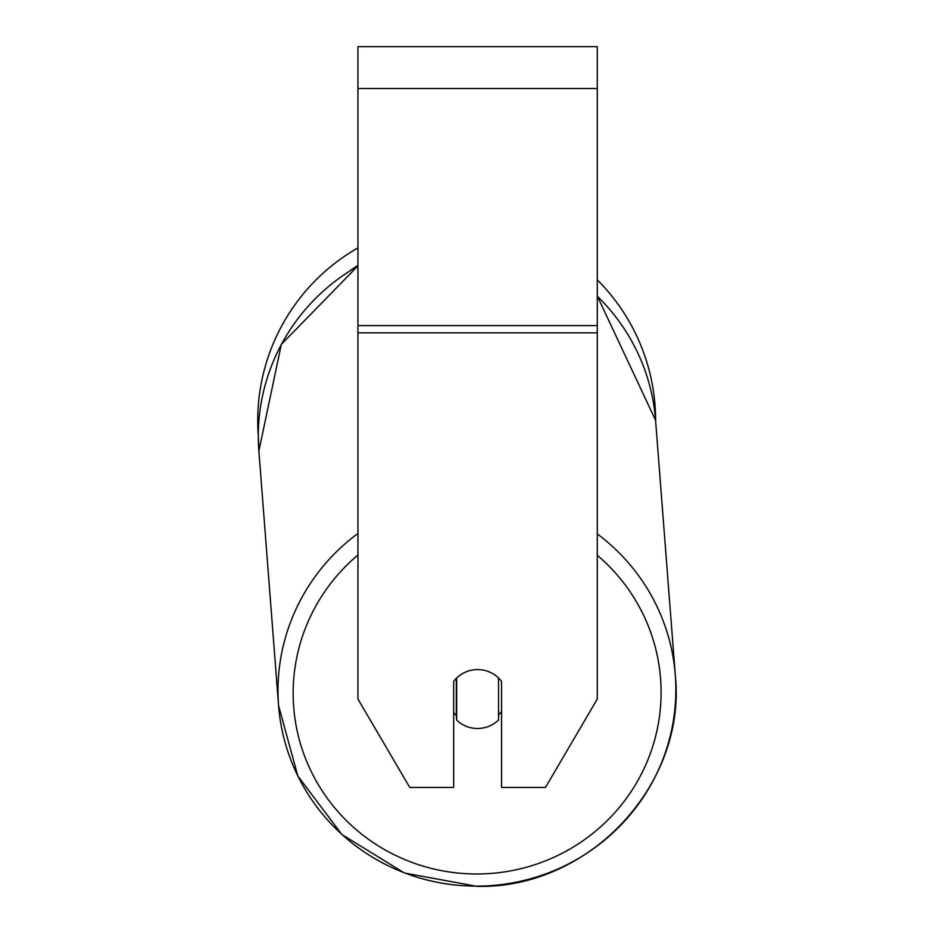 <?xml version="1.0" encoding="UTF-8"?>
<svg xmlns="http://www.w3.org/2000/svg" width="933" height="933" viewBox="0 0 933 933"><rect width="100%" height="100%" fill="white"/><g stroke="black" fill="none" stroke-linecap="round" stroke-linejoin="round"><path stroke-width="1.4" d="M498.549 678.011L498.549 720.019A29.914 29.459 -4.4 0 1 456.669 720.113L456.669 678.011M453.671 712.544A29.914 29.459 -4.4 0 0 456.307 715.436L456.669 720.113M456.669 678.034A29.914 29.459 -4.4 0 1 466.99 671.503M501.546 711.482A29.914 29.459 -4.4 0 1 498.549 714.981M456.307 715.436L456.307 678.361M597.283 332.836L597.283 46.65L357.945 46.65L357.945 699.05L409.762 787.44L453.671 787.44L453.671 681.37A29.914 29.459 0 0 1 501.546 681.37L501.546 787.44L545.467 787.44L597.283 699.05L597.283 332.836L357.945 332.836M655.619 420.62A198.951 198.951 0 0 0 597.283 279.865A198.951 198.951 0 0 1 655.619 420.701M357.945 266.115A198.951 195.907 -4.4 0 0 258.873 451.012L258.301 435.793A198.951 198.951 0 0 1 357.945 247.886A198.951 198.951 0 0 0 257.718 420.62M357.945 533.454A198.951 195.907 175.6 0 0 278.57 705.546A198.951 195.907 175.6 0 0 476.926 886.128M597.283 555.298A183.988 181.177 -4.4 0 1 649.578 755.508A183.988 181.177 -4.4 0 1 477.125 873.988A183.988 181.177 -4.4 0 1 304.45 755.73A183.988 181.177 -4.4 0 1 357.945 555.042M597.283 296.181A198.951 195.907 -4.4 0 1 655.584 420.316L675.282 674.851A198.951 195.907 175.6 0 0 597.283 533.909M476.996 886.128A198.951 195.907 175.6 0 0 675.282 674.851C686.98 784.665 588.758 889.266 476.961 886.35C588.758 889.266 686.98 784.665 675.282 674.851M597.283 88.53L357.945 88.53M597.283 325.57L357.945 325.57M357.945 265.357A183.988 183.988 0 0 0 350.376 270.43M278.57 705.546L297.79 775.906L341.758 834.405L404.362 872.996L476.961 886.35L404.362 872.996L341.77 834.417L297.802 775.906L278.57 705.546L258.873 451.012L281.346 344.382L357.945 265.893M597.283 296.041L655.584 420.316"/></g></svg>
